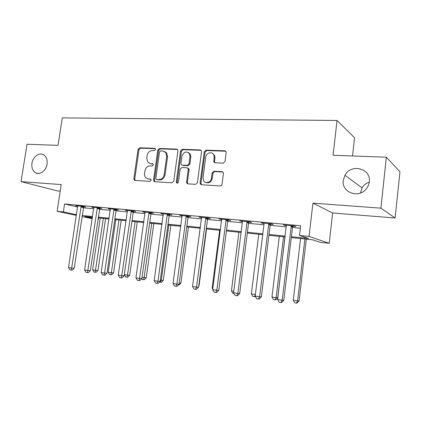 <?xml version="1.0" encoding="UTF-8"?>
<svg xmlns="http://www.w3.org/2000/svg" width="421" height="421" viewBox="0 0 421 421"><rect width="100%" height="100%" fill="white"/><g stroke="black" fill="none" stroke-linecap="round" stroke-linejoin="round"><path stroke-width="0.63" d="M155.502 149.502L155.302 148.65L154.66 148.318L139.688 147.782L138.067 149.355L133.852 178.688L134.315 180.125L135.009 180.414L149.992 181.388L151.155 180.293L150.871 179.314L148.355 178.941L145.903 177.841C144.798 176.683 144.356 175.194 144.571 173.378L144.919 170.905C145.645 167.726 147.408 166.048 150.208 165.869L152.17 165.969L153.333 164.864L153.091 163.948L150.534 163.559L147.866 162.269L146.745 158.08L147.092 155.617C147.813 152.449 149.576 150.76 152.376 150.544L154.333 150.618L155.502 149.502M343.283 180.372C341.278 192.286 358.518 198.954 366.249 188.876C367.97 186.777 368.985 184.419 369.291 181.798C371.333 168.374 351.046 163.269 344.967 175.283L343.283 180.372M369.243 182.172C366.117 183.188 363.723 185.082 362.06 187.855L360.481 192.997M31.954 163.316C31.433 167.742 32.633 170.9 35.559 172.773C39.837 175.362 46.215 170.631 47.068 164.143C47.568 159.938 46.484 156.87 43.821 154.928C39.511 151.902 32.827 156.686 31.954 163.316M223.156 163.159L224.998 161.475L226.156 152.618L226.093 151.855L224.772 150.807L206.058 150.144L204.269 151.807L200.112 182.903L200.338 184.061L201.438 184.74L220.172 185.961C221.167 185.914 221.783 185.361 222.02 184.298L223.425 173.526L223.33 172.647L222.041 171.679L213.957 171.252L212.137 172.91L211.437 178.199C211.053 182.451 205.327 184.219 203.548 180.672L203.011 177.699L205.748 157.191C206.143 152.676 212.479 151.055 213.894 155.154L214.168 157.538L213.831 161.896L215.073 162.785L223.156 163.159M386.346 157.196L399.95 171.779L395.114 217.999L380.905 208.158L386.346 157.196L333.058 155.275L337.053 120.474L62.303 117.885L58.024 145.366L27.039 144.25L21.05 181.619L61.24 184.582L57.119 211.284L63.35 211.905L64.566 203.98L300.683 225.74L299.531 235.497L309.04 236.444L329.206 243.301L320.423 242.391L312.424 239.754L291.295 237.591M380.905 208.158L312.935 203.143L309.04 236.444M177.936 150.834L177.72 149.713L176.683 149.097L159.427 148.487L157.759 150.087L153.56 179.941L153.965 181.33L154.765 181.698L172.031 182.825L173.752 181.225L177.936 150.834M182.277 149.297L200.238 149.939L201.417 150.734L201.554 151.707L197.391 182.73L195.607 184.361L187.845 183.856L186.84 183.288L186.556 182.04L188.25 169.542L188.019 168.384L186.961 167.758L181.898 167.495L180.162 169.116L178.393 182.035C177.988 183.156 177.362 183.414 176.525 182.814L176.294 181.904L180.546 150.929L182.277 149.297L183.109 149.687L201.038 150.329L200.238 149.939M21.05 181.619L57.519 190.934L60.224 191.155M64.566 203.98L77.669 207.011M83.305 207.774L93.709 208.753M99.43 209.295L110.286 210.316M116.054 210.858L127.384 211.926M133.194 212.473L145.029 213.584M150.886 214.136L163.243 215.299M169.147 215.852L182.067 217.068M188.013 217.631L201.517 218.899M207.511 219.462L221.635 220.793M227.672 221.362L242.449 222.751M248.537 223.325L264.004 224.782M270.129 225.356L286.333 226.882M292.506 227.461L300.394 228.203M83.621 206.764L85.689 206.953L83.253 206.379L75.627 205.674L77.732 206.164M99.745 208.263L101.882 208.463L99.493 207.885L91.636 207.158L93.809 207.674M116.375 209.811L118.575 210.016L116.243 209.442L108.139 208.69L110.381 209.237M133.52 211.41L135.794 211.621L133.525 211.042L125.163 210.268L127.479 210.847M151.218 213.058L153.56 213.273L151.36 212.7L142.73 211.9L145.124 212.489M169.484 214.757L171.905 214.984L169.779 214.41L160.864 213.579L163.337 214.184M188.355 216.515L190.86 216.747L188.808 216.173L179.599 215.32L182.156 215.936M207.858 218.331L210.447 218.573L208.484 217.999L198.959 217.115L201.606 217.746M228.029 220.209L230.703 220.457L228.835 219.888L218.978 218.973L221.72 219.62M248.895 222.151L251.663 222.409L249.895 221.841L239.691 220.893L242.533 221.557M270.498 224.161L273.366 224.43L271.703 223.867L261.141 222.888L264.078 223.567L263.988 223.151M292.879 226.245L295.847 226.524L294.305 225.961L283.354 224.946L286.406 225.645M352.535 155.98L354.571 137.793L337.053 120.474M312.935 203.143L332.658 212.989L395.114 217.999M332.658 212.989L329.206 243.301M98.582 217.899L98.361 219.388L97.94 219.346M291.4 236.718L308.482 238.449L299.531 235.497M82.148 215.478L92.552 216.536M98.272 217.115L109.128 218.22M114.896 218.804L126.226 219.951M132.041 220.541L143.877 221.746M149.734 222.341L162.096 223.593M168 224.193L180.919 225.503M186.871 226.109L200.375 227.477M206.374 228.087L220.499 229.519M226.54 230.134L241.322 231.634M247.411 232.25L262.883 233.823M269.014 234.444L285.222 236.092M63.35 211.905L76.501 214.715M92.225 218.731L81.984 216.562M76.401 215.373L57.119 211.284M92.441 217.273L84.821 216.494L92.32 218.099M97.951 219.299L98.361 219.388M285.117 236.96L268.908 235.307M262.778 234.681L247.306 233.097M241.217 232.476L226.435 230.966M220.394 230.35L206.264 228.903M200.27 228.293L186.761 226.908M180.809 226.303L167.89 224.982M161.985 224.377L149.623 223.114M143.766 222.52L131.931 221.309M126.116 220.715L114.786 219.557M109.018 218.967L98.161 217.857M144.961 212.473L145.013 212.11M163.027 214.157L163.08 213.789M181.683 215.894L181.735 215.515M200.964 217.689L201.012 217.304M220.893 219.546L220.946 219.157M241.512 221.462L241.565 221.067M262.851 223.451L262.904 223.051M284.954 225.509L285.006 225.098M149.797 163.448L150.534 163.559M153.123 163.99L151.418 163.906M147.803 178.867L148.355 178.941M150.907 179.357L149.25 179.251M155.328 148.687L140.588 148.16L138.967 149.729L134.767 178.993L135.23 180.43L134.315 180.125M177.546 149.487L160.296 148.866L158.633 150.465L154.444 180.251L154.928 181.714M160.69 150.86L159.517 151.981L155.833 178.236L156.107 179.193L156.68 179.467L158.78 179.599C161.643 179.451 163.448 177.757 164.19 174.52L166.705 156.449L165.858 152.618L162.79 150.939L160.69 150.86M157.117 179.62L156.68 179.467M164.627 151.476L166.716 152.991L167.563 156.817L165.053 174.841C164.316 178.078 162.517 179.762 159.654 179.909L157.559 179.778M187.792 168.1L188.845 168.732L189.076 169.884L187.382 182.351L187.913 183.861M183.109 149.687L181.383 151.313L177.141 182.214L177.394 183.151M190.008 156.623L189.508 153.754C186.314 150.823 183.788 151.665 181.919 156.286L180.951 163.348L181.198 164.527L182.225 165.121L187.287 165.369L189.04 163.737L190.008 156.623L190.824 156.996L190.329 154.133L188.298 152.455M190.824 156.996L189.86 164.095L188.113 165.721L183.061 165.469M212.437 153.333L214.668 155.538L214.947 157.917L214.494 161.343L214.957 162.78M205.858 182.493C209.042 183.493 211.163 182.167 212.226 178.525L211.437 178.199M222.914 172.036L214.736 171.594L212.921 173.252L212.226 178.525M225.73 151.228L206.853 150.539L205.064 152.197L200.917 183.219L201.464 184.74M100.266 218.073L92.609 269.866L95.693 270.329L97.956 270.545L105.587 218.615M97.956 270.545L96.062 272.324L95.157 272.24L103.345 218.388M95.157 272.24L93.925 272.05L92.609 269.866M81.174 206.185L71.686 268.045L68.507 267.556L77.685 205.864M83.747 206.495L74.207 268.282L71.686 268.045L71.175 270.061L69.902 269.866L68.507 267.556M74.207 268.282L72.186 270.156L71.175 270.061M115.838 219.662L108.192 272.224L111.365 272.703L113.575 272.913L121.201 220.209M113.575 272.913L111.676 274.713L110.786 274.634L111.365 272.703L119.006 219.988M110.786 274.634L109.518 274.439L108.192 272.224M124.3 274.66L129.663 275.345L137.272 221.851M129.663 275.345L127.747 277.176L126.879 277.102L127.5 275.15L135.13 221.635M126.879 277.102L125.574 276.902L124.29 274.739M142.009 277.344L146.229 277.849L153.818 223.546M146.229 277.849L144.298 279.712L143.456 279.644L144.124 277.665L151.739 223.33M143.456 279.644L142.114 279.439L141.698 278.734M97.351 207.69L87.863 270.514L84.589 270.014L93.757 207.353M99.888 207.979L90.331 270.745L87.863 270.514L87.31 272.561L86 272.355L84.589 270.014M90.331 270.745L88.299 272.645L87.31 272.561M114.038 209.237L104.55 273.061L101.172 272.545L110.328 208.89M116.522 209.511L116.085 210.611L106.966 273.282L104.55 273.061L103.95 275.134L102.598 274.924L101.172 272.545M106.966 273.282L104.913 275.213L103.95 275.134M131.247 210.832L121.769 275.692L118.285 275.16L127.416 210.479M133.683 211.084L133.231 212.216L124.121 275.897L121.769 275.692L121.116 277.786L119.722 277.571L118.285 275.16M124.121 275.897L122.058 277.865L121.116 277.786M160.301 280.112L163.295 280.433L170.868 225.288M163.295 280.433L161.359 282.328L160.538 282.259L161.259 280.26L168.847 225.082M160.538 282.259L159.412 282.086M149.008 212.479L139.551 278.407L135.946 277.855L145.056 212.116M151.392 212.705L150.923 213.879L141.835 278.602L139.551 278.407L138.841 280.528L137.404 280.307L135.946 277.855M141.835 278.602L139.756 280.602L138.841 280.528M179.204 282.954L180.893 283.096L188.434 227.082M180.893 283.096L178.941 285.022L178.315 284.975M198.754 285.817L199.044 285.838L206.553 228.935M199.044 285.838L198.707 286.175M219.641 230.271L212.142 287.964L212.894 288.075M212.768 289.043L212.142 287.964M238.891 232.239L231.434 290.885L233.766 291.237M234.008 293.521L232.855 293.342L231.434 290.885M258.773 234.271L251.363 293.9L255.379 294.505M255.373 296.384L255.084 296.684L252.8 296.4L251.363 293.9M255.363 294.663L254.421 296.647M167.347 214.184L157.912 281.207L154.191 280.639L163.269 213.805M169.668 214.4L169.184 215.594L160.122 281.391L157.912 281.207L157.149 283.359L155.659 283.133L154.191 280.639M160.122 281.391L158.033 283.428L157.149 283.359M186.298 215.941L176.888 284.107L173.042 283.517L182.083 215.552M188.54 216.152L188.05 217.362L179.025 284.275L176.888 284.107L176.062 286.285L174.526 286.048L173.042 283.517M179.025 284.275L176.92 286.348L176.062 286.285M205.885 217.757L196.512 287.101L192.534 286.496L201.527 217.352M208.048 217.957L207.548 219.194L198.565 287.254L196.512 287.101L195.623 289.311L194.034 289.069L192.534 286.496M198.565 287.254L196.449 289.369L195.623 289.311M226.145 219.641L216.815 290.201L212.7 289.574L221.635 219.22M228.224 219.83L227.708 221.088L218.773 290.337L216.815 290.201L215.857 292.442L214.215 292.19L212.7 289.574M218.773 290.337L216.647 292.49L215.857 292.442M247.111 221.583L237.833 293.411L233.571 292.758L242.443 221.151M249.095 221.767L248.569 223.046L239.691 293.526L237.833 293.411L236.807 295.684L235.102 295.421L233.571 292.758M239.691 293.526L237.555 295.726L236.807 295.684M279.318 236.37L271.966 297.021L276.171 297.658L277.713 297.742L285.033 236.955M277.713 297.742L275.713 299.847L275.092 299.815L276.171 297.658L283.507 236.797M275.092 299.815L273.413 299.557L271.966 297.021M268.824 223.598L259.604 296.737L255.189 296.063L264.083 223.577M270.703 223.772L270.166 225.072L261.357 296.831L259.604 296.737L258.505 299.042L256.736 298.768L255.189 296.063M261.357 296.831L259.204 299.073L258.505 299.042M300.557 238.539L293.269 300.247L297.615 300.904L299.057 300.968L306.309 239.128M299.057 300.968L297.047 303.115L296.468 303.094L297.615 300.904L304.888 238.981M296.468 303.094L294.732 302.825L293.269 300.247M291.316 225.688L282.175 300.184L277.592 299.484L286.306 225.219M293.084 225.851L292.537 227.172L283.807 300.257L282.175 300.184L280.991 302.52L279.16 302.236L277.592 299.484M283.807 300.257L281.649 302.541L280.991 302.52M155.217 148.56L154.66 148.318M150.744 179.214L150.318 179.067M152.991 163.848L152.497 163.653M134.767 178.993L133.852 178.688M138.967 149.729L138.067 149.355M140.588 148.16L139.688 147.782M154.444 180.251L153.56 179.941M158.633 150.465L157.759 150.087M160.296 148.866L159.427 148.487M177.525 149.487L176.683 149.097M159.654 179.909L158.78 179.599M165.053 174.841L164.19 174.52M167.563 156.817L166.705 156.449M187.382 182.351L186.556 182.04M189.076 169.884L188.25 169.542M177.141 182.214L176.294 181.904M181.383 151.313L180.546 150.929M188.113 165.721L187.287 165.369M189.86 164.095L189.04 163.737M214.494 161.343L213.715 160.975M214.947 157.917L214.168 157.538M212.921 173.252L212.137 172.91M214.736 171.594L213.957 171.252M222.809 172.026L222.041 171.679M200.917 183.219L200.112 182.903M205.064 152.197L204.269 151.807M206.853 150.539L206.058 150.144M225.53 151.207L224.772 150.807M81.079 206.379L83.526 206.953M80.895 206.964L83.342 207.532M97.256 207.885L99.651 208.458M97.072 208.479L99.467 209.048M113.938 209.437L116.275 210.011M113.749 210.037L116.085 210.611M131.147 211.037L133.42 211.61M130.952 211.647L133.231 212.216M148.902 212.689L151.113 213.263M148.713 213.31L150.923 213.879M167.242 214.394L169.379 214.968M167.048 215.026L169.184 215.594M186.187 216.157L188.25 216.726M185.987 216.794L188.05 217.362M205.774 217.978L207.748 218.546M205.574 218.625L207.548 219.194M226.03 219.862L227.914 220.43M225.824 220.525L227.708 221.088M246.995 221.809L248.779 222.372M246.785 222.483L248.569 223.046M268.703 223.83L270.377 224.388M268.487 224.514L270.166 225.072M291.195 225.919L292.753 226.477M290.979 226.619L292.537 227.172M38.006 173.463L35.559 172.773M362.06 187.855L344.967 175.283M154.849 181.64L153.965 181.33M166.716 152.991L165.858 152.618M187.671 183.598L186.84 183.288M188.845 168.732L188.019 168.384M177.373 183.124L176.525 182.814M190.329 154.133L189.508 153.754M214.61 162.264L213.831 161.896M214.668 155.538L213.894 155.154M201.143 184.372L200.338 184.061M291.006 226.451L292.563 227.008"/></g></svg>

